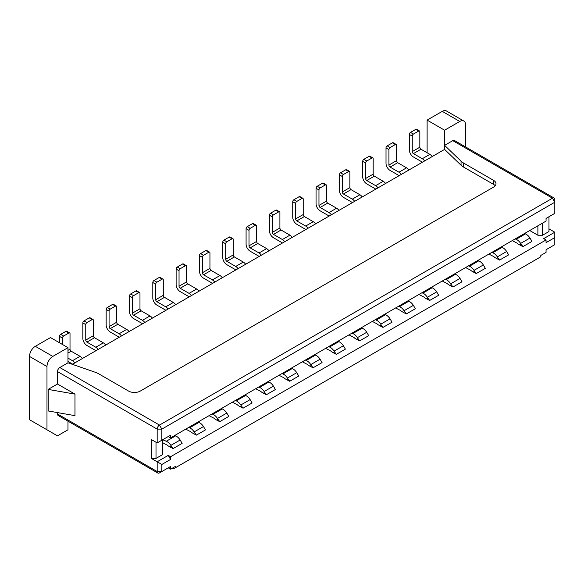 <?xml version="1.0" encoding="UTF-8"?>
<svg xmlns="http://www.w3.org/2000/svg" width="584" height="584" viewBox="0 0 584 584"><rect width="100%" height="100%" fill="white"/><g stroke="black" fill="none" stroke-linecap="round" stroke-linejoin="round"><path stroke-width="0.88" d="M170.586 435.182L170.586 437.876L168.25 436.525L170.586 435.182L161.841 440.226L161.841 429.123L554.8 202.246L554.8 199.553A3.3 1.905 120 0 0 554.114 198.042A3.3 1.905 120 0 0 552.471 198.21L452.768 140.649L444.606 145.358L461.053 161.184A16.491 9.519 0 0 0 463.535 163.024L493.582 180.368A8.242 4.76 180 0 1 495.999 183.734A8.242 4.76 180 0 1 493.582 187.099L140.269 391.083A8.242 4.76 180 0 1 128.604 391.083L98.557 373.738A16.491 9.519 0 0 0 95.382 372.307L67.97 362.81L67.97 347.662L50.48 337.567L35.325 346.319A8.242 4.76 120 0 0 29.492 356.415L29.492 419.699L57.48 435.854L67.97 429.795L67.97 421.152M67.97 347.662L52.815 356.415A8.242 4.76 120 0 0 46.983 366.511L29.492 356.415M57.48 412.581L57.48 413.976L157.176 471.536A3.3 1.905 120 0 0 157.855 473.047A3.3 1.905 120 0 0 159.505 472.879L161.841 471.536L161.841 464.47L170.586 459.418L170.586 456.724L546.055 239.951L543.726 238.601L554.8 232.206L548.967 228.84M157.855 473.047L58.159 415.487A3.3 1.905 -60 0 1 57.48 413.976M46.983 429.795L46.983 366.511M67.97 362.81L59.809 367.526L159.505 425.079A3.3 1.905 120 0 0 157.176 429.123L157.176 442.92L161.841 440.226M170.586 437.876L546.055 221.095L546.055 218.409L554.8 213.357L554.8 202.246L552.471 198.21L159.505 425.079L161.841 429.123L157.176 429.123L57.48 371.563A3.3 1.905 -60 0 1 59.809 367.526M57.48 371.563L57.48 384.016L48.151 389.404L48.151 410.946L74.971 415.655L74.971 394.112L57.48 384.016M157.176 442.92L151.344 439.555L151.344 458.411L156.008 458.411L162.425 454.702L162.425 439.891M170.586 456.724L168.25 455.381L157.176 461.776L151.344 458.411M161.841 464.47L157.176 461.776L157.176 471.536L161.841 471.536L159.505 472.879M156.008 442.249L156.008 458.411M537.893 225.811L537.893 235.235L529.732 230.527M537.893 235.235L542.558 235.235L548.967 231.534L548.967 216.722M162.688 439.737L166.294 441.249A8.242 4.76 60 0 1 170.835 445.38L171.331 446.147L170.178 447.067L168.228 445.942A4.125 2.38 -120 0 0 166.688 444.811L162.425 442.584M170.178 447.067L173.112 448.585L182.135 443.373L180.164 440L170.835 445.38M188.712 427.408L189.618 427.787A8.242 4.76 60 0 1 194.158 431.919L194.647 432.686L193.501 433.598L191.552 432.474A4.125 2.38 -120 0 0 190.012 431.35L185.741 429.123M193.501 433.598L196.436 435.116L205.458 429.912L203.48 426.532L194.158 431.919M212.036 413.939L212.934 414.319A8.242 4.76 60 0 1 217.474 418.451L217.971 419.217L216.817 420.137L214.868 419.013A4.125 2.38 -120 0 0 213.335 417.881L209.065 415.655M216.817 420.137L219.752 421.655L228.782 416.443L226.804 413.07L217.474 418.451M235.359 400.478L236.257 400.858A8.242 4.76 60 0 1 240.798 404.989L241.294 405.756L240.141 406.668L238.192 405.544A4.125 2.38 -120 0 0 236.651 404.42L232.388 402.194M240.141 406.668L243.075 408.187L252.098 402.982L250.127 399.602L240.798 404.989M258.675 387.017L259.581 387.389A8.242 4.76 60 0 1 264.121 391.528L264.61 392.287L263.464 393.207L261.515 392.083A4.125 2.38 -120 0 0 259.975 390.959L255.704 388.732M263.464 393.207L266.399 394.726L275.422 389.513L273.443 386.141L264.121 391.528M281.999 373.548L282.897 373.928A8.242 4.76 60 0 1 287.438 378.06L287.934 378.826L286.788 379.746L284.831 378.614A4.125 2.38 -120 0 0 283.298 377.49L279.028 375.264M286.788 379.746L289.715 381.264L298.745 376.052L296.767 372.672L287.438 378.06M305.322 360.087L306.22 360.467A8.242 4.76 60 0 1 310.761 364.599L311.257 365.358L310.104 366.277L308.155 365.153A4.125 2.38 -120 0 0 306.615 364.029L302.351 361.803M310.104 366.277L313.039 367.796L322.061 362.584L320.09 359.211L310.761 364.599M328.639 346.619L329.544 346.998A8.242 4.76 60 0 1 334.084 351.13L334.574 351.897L333.428 352.816L331.478 351.692A4.125 2.38 -120 0 0 329.938 350.561L325.668 348.334M333.428 352.816L336.362 354.335L345.385 349.123L343.407 345.75L334.084 351.13M351.962 333.157L352.867 333.537A8.242 4.76 60 0 1 357.401 337.669L357.897 338.435L356.751 339.348L354.795 338.224A4.125 2.38 -120 0 0 353.262 337.099L348.991 334.873M356.751 339.348L359.678 340.866L368.708 335.661L366.73 332.281L357.401 337.669M375.286 319.689L376.184 320.068A8.242 4.76 60 0 1 380.724 324.2L381.221 324.967L380.067 325.887L378.118 324.762A4.125 2.38 -120 0 0 376.578 323.631L372.315 321.404M380.067 325.887L383.002 327.405L392.025 322.193L390.054 318.82L380.724 324.2M398.602 306.228L399.507 306.607A8.242 4.76 60 0 1 404.048 310.739L404.537 311.506L403.391 312.418L401.442 311.294A4.125 2.38 -120 0 0 399.901 310.17L395.631 307.943M403.391 312.418L406.325 313.937L415.348 308.732L413.377 305.352L404.048 310.739M421.925 292.767L422.831 293.139A8.242 4.76 60 0 1 427.364 297.278L427.86 298.037L426.714 298.957L424.758 297.833A4.125 2.38 -120 0 0 423.225 296.708L418.954 294.482M426.714 298.957L429.641 300.475L438.672 295.263L436.693 291.891L427.364 297.278M445.249 279.298L446.147 279.678A8.242 4.76 60 0 1 450.687 283.809L451.184 284.576L450.03 285.496L448.081 284.364A4.125 2.38 -120 0 0 446.541 283.24L442.278 281.013M450.03 285.496L452.965 287.014L461.988 281.802L460.017 278.422L450.687 283.809M468.565 265.837L469.47 266.216A8.242 4.76 60 0 1 474.011 270.348L474.5 271.107L473.354 272.027L471.405 270.903A4.125 2.38 -120 0 0 469.864 269.779L465.594 267.552M473.354 272.027L476.288 273.546L485.311 268.333L483.34 264.961L474.011 270.348M491.889 252.368L492.794 252.748A8.242 4.76 60 0 1 497.327 256.88L497.824 257.646L496.677 258.566L494.721 257.442A4.125 2.38 -120 0 0 493.188 256.31L488.917 254.084M496.677 258.566L499.605 260.084L508.635 254.872L506.656 251.5L497.327 256.88M515.212 238.907L516.11 239.287A8.242 4.76 60 0 1 520.651 243.418L521.147 244.185L519.994 245.097L518.044 243.973A4.125 2.38 -120 0 0 516.504 242.849L512.241 240.623M519.994 245.097L522.928 246.616L531.951 241.411L529.98 238.031L520.651 243.418M174.718 435.489L175.623 435.861A8.242 4.76 60 0 1 180.164 440M171.331 446.147L173.112 448.585M198.042 422.02L198.947 422.4A8.242 4.76 60 0 1 203.48 426.532M194.647 432.686L196.436 435.116M221.365 408.559L222.263 408.939A8.242 4.76 60 0 1 226.804 413.07M217.971 419.217L219.752 421.655M244.681 395.091L245.587 395.47A8.242 4.76 60 0 1 250.127 399.602M241.294 405.756L243.075 408.187M268.005 381.629L268.91 382.009A8.242 4.76 60 0 1 273.443 386.141M264.61 392.287L266.399 394.726M291.328 368.161L292.226 368.541A8.242 4.76 60 0 1 296.767 372.672M287.934 378.826L289.715 381.264M314.645 354.7L315.55 355.079A8.242 4.76 60 0 1 320.09 359.211M311.257 365.358L313.039 367.796M337.968 341.238L338.873 341.611A8.242 4.76 60 0 1 343.407 345.75M334.574 351.897L336.362 354.335M361.292 327.77L362.189 328.15A8.242 4.76 60 0 1 366.73 332.281M357.897 338.435L359.678 340.866M384.608 314.309L385.513 314.688A8.242 4.76 60 0 1 390.054 318.82M381.221 324.967L383.002 327.405M407.931 300.84L408.836 301.22A8.242 4.76 60 0 1 413.377 305.352M404.537 311.506L406.325 313.937M431.255 287.379L432.153 287.759A8.242 4.76 60 0 1 436.693 291.891M427.86 298.037L429.641 300.475M454.571 273.911L455.476 274.29A8.242 4.76 60 0 1 460.017 278.422M451.184 284.576L452.965 287.014M477.894 260.449L478.8 260.829A8.242 4.76 60 0 1 483.34 264.961M474.5 271.107L476.288 273.546M501.218 246.988L502.116 247.361A8.242 4.76 60 0 1 506.656 251.5M497.824 257.646L499.605 260.084M524.541 233.52L525.439 233.899A8.242 4.76 60 0 1 529.98 238.031M521.147 244.185L522.928 246.616M542.558 235.235L542.558 223.117M161.841 471.536L170.586 466.485L170.586 469.178L175.835 466.149L175.835 467.499L173.499 468.842L172.331 468.171M175.835 467.499L540.806 256.777L540.806 255.434L546.055 252.405L546.055 249.711L554.8 244.659L554.8 237.593L546.055 242.645L546.055 239.951M452.768 140.649A3.3 1.905 -60 0 1 454.418 140.488L554.114 198.042M495.217 185.756A8.242 4.76 0 0 0 493.582 184.405L463.535 167.06A16.491 9.519 180 0 1 461.053 165.228L444.606 149.402L444.606 130.21L459.769 121.465L442.278 111.362L427.116 120.114L427.116 152.767M465.594 146.942L465.594 124.83A8.242 4.76 120 0 0 463.886 121.056A8.242 4.76 120 0 0 459.769 121.465M170.586 466.485L168.25 467.835L170.586 469.178M168.25 455.381L170.586 459.418M552.471 246.01L554.8 244.659L552.471 246.01A3.3 1.905 -60 0 1 552.471 246.01L552.471 246.01M554.8 237.593L554.8 232.206M444.606 149.402L72.343 364.328M432.211 156.556A5.774 3.329 -120 0 0 429.875 154.358L420.998 149.234A1.65 0.949 60 0 1 419.83 147.212L412.253 151.592L412.253 136.101A1.65 0.949 -60 0 1 413.414 134.086L418.662 131.057A1.65 0.949 -60 0 1 419.487 130.977A1.65 0.949 -60 0 1 419.83 131.728L419.83 147.212M419.487 130.977L416.575 129.29A1.65 0.949 120 0 0 415.75 129.371L410.501 132.4A1.65 0.949 120 0 0 409.333 134.422L409.333 149.905A5.774 3.329 -120 0 0 413.414 156.972L422.159 162.023A1.65 0.949 60 0 1 422.422 162.206M424.634 160.936A5.774 3.329 -120 0 0 422.29 158.731L413.414 153.607A1.65 0.949 60 0 1 412.253 151.592M408.888 170.024A5.774 3.329 -120 0 0 406.552 167.82L397.675 162.695A1.65 0.949 60 0 1 396.507 160.68L388.929 165.053L388.929 149.57A1.65 0.949 -60 0 1 390.097 147.548L395.339 144.518A1.65 0.949 -60 0 1 396.164 144.438A1.65 0.949 -60 0 1 396.507 145.19L396.507 160.68M396.164 144.438L393.251 142.751A1.65 0.949 120 0 0 392.426 142.839L387.177 145.869A1.65 0.949 120 0 0 386.017 147.883L386.017 163.367A5.774 3.329 -120 0 0 390.097 170.44L398.843 175.485A1.65 0.949 60 0 1 399.098 175.674M401.31 174.397A5.774 3.329 -120 0 0 398.974 172.2L390.097 167.075A1.65 0.949 60 0 1 388.929 165.053M385.571 183.486A5.774 3.329 -120 0 0 383.228 181.288L374.351 176.164A1.65 0.949 60 0 1 373.183 174.142L365.606 178.514L365.606 163.031A1.65 0.949 -60 0 1 366.774 161.016L372.023 157.987A1.65 0.949 -60 0 1 372.847 157.899A1.65 0.949 -60 0 1 373.183 158.658L373.183 174.142M372.847 157.899L369.928 156.22A1.65 0.949 120 0 0 369.103 156.3L363.861 159.33A1.65 0.949 120 0 0 362.693 161.352L362.693 176.835A5.774 3.329 -120 0 0 366.774 183.902L375.519 188.953A1.65 0.949 60 0 1 375.782 189.136M377.987 187.866A5.774 3.329 -120 0 0 375.651 185.661L366.774 180.536A1.65 0.949 60 0 1 365.606 178.514M362.248 196.954A5.774 3.329 -120 0 0 359.905 194.749L351.035 189.625A1.65 0.949 60 0 1 349.867 187.603L342.29 191.983L342.29 176.499A1.65 0.949 -60 0 1 343.45 174.477L348.699 171.448A1.65 0.949 -60 0 1 349.524 171.368A1.65 0.949 -60 0 1 349.867 172.119L349.867 187.603M349.524 171.368L346.611 169.681A1.65 0.949 120 0 0 345.786 169.762L340.538 172.791A1.65 0.949 120 0 0 339.37 174.813L339.37 190.296A5.774 3.329 -120 0 0 343.45 197.37L352.196 202.414A1.65 0.949 60 0 1 352.459 202.604M354.671 201.327A5.774 3.329 -120 0 0 352.327 199.129L343.45 193.998A1.65 0.949 60 0 1 342.29 191.983M338.924 210.415A5.774 3.329 -120 0 0 336.588 208.218L327.712 203.086A1.65 0.949 60 0 1 326.544 201.071L318.966 205.444L318.966 189.961A1.65 0.949 -60 0 1 320.134 187.938L325.376 184.909A1.65 0.949 -60 0 1 326.201 184.829A1.65 0.949 -60 0 1 326.544 185.588L326.544 201.071M326.201 184.829L323.288 183.15A1.65 0.949 120 0 0 322.463 183.23L317.214 186.26A1.65 0.949 120 0 0 316.053 188.282L316.053 203.765A5.774 3.329 -120 0 0 320.134 210.831L328.88 215.883A1.65 0.949 60 0 1 329.135 216.065M331.347 214.788A5.774 3.329 -120 0 0 329.011 212.591L320.134 207.466A1.65 0.949 60 0 1 318.966 205.444M315.608 223.876A5.774 3.329 -120 0 0 313.265 221.679L304.388 216.554A1.65 0.949 60 0 1 303.22 214.532L295.643 218.912L295.643 203.429A1.65 0.949 -60 0 1 296.811 201.407L302.059 198.377A1.65 0.949 -60 0 1 302.884 198.297A1.65 0.949 -60 0 1 303.22 199.049L303.22 214.532M302.884 198.297L299.964 196.611A1.65 0.949 120 0 0 299.139 196.691L293.898 199.721A1.65 0.949 120 0 0 292.73 201.743L292.73 217.226A5.774 3.329 -120 0 0 296.811 224.292L305.556 229.344A1.65 0.949 60 0 1 305.819 229.534M308.023 228.256A5.774 3.329 -120 0 0 305.688 226.052L296.811 220.927A1.65 0.949 60 0 1 295.643 218.912M292.285 237.345A5.774 3.329 -120 0 0 289.941 235.14L281.065 230.016A1.65 0.949 60 0 1 279.904 228.001L272.319 232.374L272.319 216.89A1.65 0.949 -60 0 1 273.487 214.868L278.736 211.839A1.65 0.949 -60 0 1 279.561 211.758A1.65 0.949 -60 0 1 279.904 212.518L279.904 228.001M279.561 211.758L276.648 210.079A1.65 0.949 120 0 0 275.823 210.16L270.575 213.189A1.65 0.949 120 0 0 269.406 215.204L269.406 230.695A5.774 3.329 -120 0 0 273.487 237.761L282.233 242.813A1.65 0.949 60 0 1 282.495 242.995M284.707 241.718A5.774 3.329 -120 0 0 282.364 239.52L273.487 234.396A1.65 0.949 60 0 1 272.319 232.374M268.961 250.806A5.774 3.329 -120 0 0 266.625 248.609L257.748 243.484A1.65 0.949 60 0 1 256.58 241.462L249.003 245.842L249.003 230.352A1.65 0.949 -60 0 1 250.171 228.337L255.412 225.307A1.65 0.949 -60 0 1 256.237 225.227A1.65 0.949 -60 0 1 256.58 225.979L256.58 241.462M256.237 225.227L253.325 223.541A1.65 0.949 120 0 0 252.5 223.621L247.251 226.65A1.65 0.949 120 0 0 246.083 228.672L246.083 244.156A5.774 3.329 -120 0 0 250.171 251.222L258.916 256.274A1.65 0.949 60 0 1 259.172 256.456M261.384 255.186A5.774 3.329 -120 0 0 259.048 252.982L250.171 247.857A1.65 0.949 60 0 1 249.003 245.842M245.645 264.275A5.774 3.329 -120 0 0 243.302 262.07L234.425 256.945A1.65 0.949 60 0 1 233.257 254.931L225.679 259.303L225.679 243.82A1.65 0.949 -60 0 1 226.847 241.798L232.096 238.768A1.65 0.949 -60 0 1 232.921 238.688A1.65 0.949 -60 0 1 233.257 239.44L233.257 254.931M232.921 238.688L230.001 237.002A1.65 0.949 120 0 0 229.176 237.089L223.935 240.119A1.65 0.949 120 0 0 222.767 242.134L222.767 257.617A5.774 3.329 -120 0 0 226.847 264.691L235.593 269.735A1.65 0.949 60 0 1 235.856 269.925M238.06 268.647A5.774 3.329 -120 0 0 235.724 266.45L226.847 261.325A1.65 0.949 60 0 1 225.679 259.303M222.322 277.736A5.774 3.329 -120 0 0 219.978 275.538L211.101 270.414A1.65 0.949 60 0 1 209.941 268.392L202.356 272.764L202.356 257.281A1.65 0.949 -60 0 1 203.524 255.266L208.773 252.237A1.65 0.949 -60 0 1 209.598 252.149A1.65 0.949 -60 0 1 209.941 252.908L209.941 268.392M209.598 252.149L206.685 250.47A1.65 0.949 120 0 0 205.86 250.551L200.611 253.58A1.65 0.949 120 0 0 199.443 255.602L199.443 271.086A5.774 3.329 -120 0 0 203.524 278.152L212.269 283.203A1.65 0.949 60 0 1 212.532 283.386M214.744 282.116A5.774 3.329 -120 0 0 212.401 279.911L203.524 274.787A1.65 0.949 60 0 1 202.356 272.764M198.998 291.204A5.774 3.329 -120 0 0 196.662 289L187.785 283.875A1.65 0.949 60 0 1 186.617 281.853L179.04 286.233L179.04 270.75A1.65 0.949 -60 0 1 180.208 268.728L185.449 265.698A1.65 0.949 -60 0 1 186.274 265.618A1.65 0.949 -60 0 1 186.617 266.37L186.617 281.853M186.274 265.618L183.361 263.932A1.65 0.949 120 0 0 182.537 264.012L177.288 267.041A1.65 0.949 120 0 0 176.12 269.063L176.12 284.547A5.774 3.329 -120 0 0 180.208 291.62L188.953 296.665A1.65 0.949 60 0 1 189.209 296.854M191.421 295.577A5.774 3.329 -120 0 0 189.085 293.38L180.208 288.248A1.65 0.949 60 0 1 179.04 286.233M175.674 304.666A5.774 3.329 -120 0 0 173.338 302.468L164.462 297.336A1.65 0.949 60 0 1 163.294 295.322L155.716 299.694L155.716 284.211A1.65 0.949 -60 0 1 156.884 282.189L162.133 279.159A1.65 0.949 -60 0 1 162.958 279.079A1.65 0.949 -60 0 1 163.294 279.838L163.294 295.322M162.958 279.079L160.038 277.4A1.65 0.949 120 0 0 159.213 277.48L153.972 280.51A1.65 0.949 120 0 0 152.804 282.532L152.804 298.015A5.774 3.329 -120 0 0 156.884 305.082L165.63 310.133A1.65 0.949 60 0 1 165.892 310.316M168.097 309.038A5.774 3.329 -120 0 0 165.761 306.841L156.884 301.716A1.65 0.949 60 0 1 155.716 299.694M152.358 318.127A5.774 3.329 -120 0 0 150.015 315.929L141.138 310.805A1.65 0.949 60 0 1 139.977 308.783L132.393 313.163L132.393 297.679A1.65 0.949 -60 0 1 133.561 295.657L138.81 292.628A1.65 0.949 -60 0 1 139.634 292.548A1.65 0.949 -60 0 1 139.977 293.299L139.977 308.783M139.634 292.548L136.722 290.861A1.65 0.949 120 0 0 135.897 290.942L130.648 293.971A1.65 0.949 120 0 0 129.48 295.993L129.48 311.476A5.774 3.329 -120 0 0 133.561 318.543L142.306 323.594A1.65 0.949 60 0 1 142.569 323.784M144.781 322.507A5.774 3.329 -120 0 0 142.438 320.302L133.561 315.178A1.65 0.949 60 0 1 132.393 313.163M129.035 331.595A5.774 3.329 -120 0 0 126.699 329.391L117.822 324.266A1.65 0.949 60 0 1 116.654 322.251L109.077 326.624L109.077 311.141A1.65 0.949 -60 0 1 110.237 309.118L115.486 306.089A1.65 0.949 -60 0 1 116.311 306.009A1.65 0.949 -60 0 1 116.654 306.768L116.654 322.251M116.311 306.009L113.398 304.33A1.65 0.949 120 0 0 112.573 304.41L107.325 307.439A1.65 0.949 120 0 0 106.157 309.454L106.157 324.945A5.774 3.329 -120 0 0 110.237 332.011L118.99 337.063A1.65 0.949 60 0 1 119.245 337.245M121.457 335.968A5.774 3.329 -120 0 0 119.114 333.771L110.237 328.646A1.65 0.949 60 0 1 109.077 326.624M105.711 345.056A5.774 3.329 -120 0 0 103.375 342.859L94.498 337.734A1.65 0.949 60 0 1 93.331 335.712L85.753 340.092L85.753 324.602A1.65 0.949 -60 0 1 86.921 322.587L92.17 319.558A1.65 0.949 -60 0 1 92.995 319.477A1.65 0.949 -60 0 1 93.331 320.229L93.331 335.712M92.995 319.477L90.075 317.791A1.65 0.949 120 0 0 89.25 317.871L84.001 320.901A1.65 0.949 120 0 0 82.84 322.923L82.84 338.406A5.774 3.329 -120 0 0 86.921 345.472L95.666 350.524A1.65 0.949 60 0 1 95.929 350.707M98.134 349.436A5.774 3.329 -120 0 0 95.798 347.232L86.921 342.107A1.65 0.949 60 0 1 85.753 340.092M82.395 358.525A5.774 3.329 -120 0 0 80.052 356.32L71.175 351.196A1.65 0.949 60 0 1 70.014 349.181L67.97 350.356M62.43 344.465L62.43 338.07A1.65 0.949 -60 0 1 63.598 336.048L68.846 333.019A1.65 0.949 -60 0 1 69.671 332.938A1.65 0.949 -60 0 1 70.014 333.69L70.014 349.181M67.97 361.467L72.343 363.985A1.65 0.949 60 0 1 72.606 364.175M69.671 332.938L66.758 331.252A1.65 0.949 120 0 0 65.934 331.34L60.685 334.369A1.65 0.949 120 0 0 59.517 336.384L59.517 342.779M74.818 362.898A5.774 3.329 -120 0 0 72.474 360.7L67.97 358.094M427.116 120.114L444.606 130.21M463.886 121.056L446.395 110.953A8.242 4.76 120 0 0 442.278 111.362M48.151 389.404L74.971 394.112M29.492 382.476A4.533 2.621 120 0 0 29.2 384.184L29.2 386.206A7.008 4.044 120 0 0 29.492 387.973M29.2 386.206A7.008 4.044 -60 0 1 29.492 384.104M35.325 346.319L52.815 356.415M166.294 441.249L175.623 435.861M189.618 427.787L198.947 422.4M212.934 414.319L222.263 408.939M236.257 400.858L245.587 395.47M259.581 387.389L268.91 382.009M282.897 373.928L292.226 368.541M306.22 360.467L315.55 355.079M329.544 346.998L338.873 341.611M352.867 333.537L362.189 328.15M376.184 320.068L385.513 314.688M399.507 306.607L408.836 301.22M422.831 293.139L432.153 287.759M446.147 279.678L455.476 274.29M469.47 266.216L478.8 260.829M492.794 252.748L502.116 247.361M516.11 239.287L525.439 233.899M412.253 136.101L409.333 134.422M418.662 131.057L415.75 129.371M413.414 153.607L420.998 149.234M422.29 158.731L429.875 154.358M410.501 132.4L413.414 134.086M388.929 149.57L386.017 147.883M395.339 144.518L392.426 142.839M390.097 167.075L397.675 162.695M398.974 172.2L406.552 167.82M387.177 145.869L390.097 147.548M365.606 163.031L362.693 161.352M372.023 157.987L369.103 156.3M366.774 180.536L374.351 176.164M375.651 185.661L383.228 181.288M363.861 159.33L366.774 161.016M342.29 176.499L339.37 174.813M348.699 171.448L345.786 169.762M343.45 193.998L351.035 189.625M352.327 199.129L359.905 194.749M340.538 172.791L343.45 174.477M318.966 189.961L316.053 188.282M325.376 184.909L322.463 183.23M320.134 207.466L327.712 203.086M329.011 212.591L336.588 208.218M317.214 186.26L320.134 187.938M295.643 203.429L292.73 201.743M302.059 198.377L299.139 196.691M296.811 220.927L304.388 216.554M305.688 226.052L313.265 221.679M293.898 199.721L296.811 201.407M272.319 216.89L269.406 215.204M278.736 211.839L275.823 210.16M273.487 234.396L281.065 230.016M282.364 239.52L289.941 235.14M270.575 213.189L273.487 214.868M249.003 230.352L246.083 228.672M255.412 225.307L252.5 223.621M250.171 247.857L257.748 243.484M259.048 252.982L266.625 248.609M247.251 226.65L250.171 228.337M225.679 243.82L222.767 242.134M232.096 238.768L229.176 237.089M226.847 261.325L234.425 256.945M235.724 266.45L243.302 262.07M223.935 240.119L226.847 241.798M202.356 257.281L199.443 255.602M208.773 252.237L205.86 250.551M203.524 274.787L211.101 270.414M212.401 279.911L219.978 275.538M200.611 253.58L203.524 255.266M179.04 270.75L176.12 269.063M185.449 265.698L182.537 264.012M180.208 288.248L187.785 283.875M189.085 293.38L196.662 289M177.288 267.041L180.208 268.728M155.716 284.211L152.804 282.532M162.133 279.159L159.213 277.48M156.884 301.716L164.462 297.336M165.761 306.841L173.338 302.468M153.972 280.51L156.884 282.189M132.393 297.679L129.48 295.993M138.81 292.628L135.897 290.942M133.561 315.178L141.138 310.805M142.438 320.302L150.015 315.929M130.648 293.971L133.561 295.657M109.077 311.141L106.157 309.454M115.486 306.089L112.573 304.41M110.237 328.646L117.822 324.266M119.114 333.771L126.699 329.391M107.325 307.439L110.237 309.118M85.753 324.602L82.84 322.923M92.17 319.558L89.25 317.871M86.921 342.107L94.498 337.734M95.798 347.232L103.375 342.859M84.001 320.901L86.921 322.587M62.43 338.07L59.517 336.384M68.846 333.019L65.934 331.34M67.97 353.05L71.175 351.196M72.474 360.7L80.052 356.32M60.685 334.369L63.598 336.048M461.053 165.228L461.053 161.184M463.535 163.024L463.535 167.06M493.582 180.368L493.582 184.405"/></g></svg>
